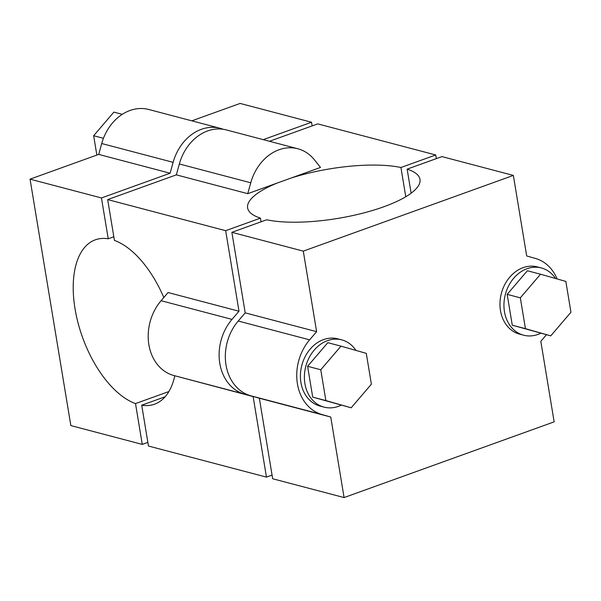 <?xml version="1.0" encoding="UTF-8"?>
<svg xmlns="http://www.w3.org/2000/svg" width="601" height="601" viewBox="0 0 601 601"><rect width="100%" height="100%" fill="white"/><g stroke="black" fill="none" stroke-linecap="round" stroke-linejoin="round"><path stroke-width="0.9" d="M297.788 148.748A45.638 36.811 104.8 0 1 314.428 159.836L320.506 167.439L247.74 193.672L176.326 174.853L179.338 163.975A45.638 36.811 -75.2 0 1 226.374 129.929L297.788 148.748A45.638 36.811 104.8 0 0 250.76 182.787L247.74 193.672M344.088 497.568L272.674 478.757L259.339 398.223L250.579 395.728A45.638 36.811 -75.2 0 1 238.214 321.032L309.628 339.843A45.638 36.811 104.8 0 0 321.993 414.54L330.753 417.034L344.088 497.568L554.152 421.849L540.817 341.315L546.452 334.734M411.122 193.199L407.14 169.144A87.363 25.092 170.6 0 1 419.986 179.376A87.363 25.092 170.6 0 1 364.476 212.739A87.363 25.092 170.6 0 1 266.671 219.778L231.873 232.324L245.208 312.858L238.214 321.032M436.334 158.626L435.733 154.968L400.935 167.506A87.363 25.092 170.6 0 0 291.132 178.031M435.733 154.968L317.741 123.881L269.458 141.288M407.14 169.144L441.938 156.606L513.352 175.417L303.287 251.135L231.873 232.324M223.226 129.283A45.638 36.811 104.8 0 0 220.161 128.298L148.748 109.48A45.638 36.811 104.8 0 0 101.719 143.526L98.699 154.404L170.113 173.223L101.464 197.962L30.05 179.151L70.85 425.583L142.264 444.394L147.869 442.374M98.699 154.404L30.05 179.151M261.067 221.799L260.458 218.14L225.668 230.686L107.677 199.6L176.326 174.853M260.458 218.14A87.363 25.092 170.6 0 1 247.612 207.908A87.363 25.092 170.6 0 1 277.114 183.08M107.677 199.6L114.43 240.423A87.363 45.128 70.2 0 1 163.81 297.525M174.808 375.79A87.363 45.128 70.2 0 1 154.592 404.18A87.363 45.128 70.2 0 1 141.716 405.209L148.47 446.032L266.461 477.119L272.065 475.098M225.668 230.686L238.995 311.22L168.077 292.537L161.083 300.71A45.638 36.811 104.8 0 0 173.449 375.407L253.126 396.585L266.461 477.119M312.137 125.902L311.528 122.243L263.253 139.65M311.528 122.243L240.115 103.432L191.839 120.831M523.621 335.2L519.647 334.148A34.768 28.044 -75.2 0 1 501.377 293.378A34.768 28.044 -75.2 0 1 537.362 266.904L541.336 267.948A34.768 28.044 104.8 0 0 504.464 311.671A34.768 28.044 104.8 0 0 523.621 335.2A34.768 28.044 104.8 0 0 540.742 333.232M355.965 350.421A34.768 28.044 104.8 0 0 341.774 339.881L337.8 338.836A34.768 28.044 104.8 0 0 300.928 382.552A34.768 28.044 104.8 0 0 320.085 406.081L324.059 407.132A34.768 28.044 104.8 0 0 341.18 405.164M557.112 278.939A45.638 36.811 104.8 0 0 535.446 258.445L526.686 255.951L513.352 175.417M303.287 251.135L316.622 331.669L309.628 339.843M168.904 391.536L135.503 403.579A87.363 45.128 70.2 0 1 77.431 320.491A87.363 45.128 70.2 0 1 95.341 239.814A87.363 45.128 70.2 0 1 108.225 238.785L101.464 197.962M135.503 403.579L142.264 444.394M245.208 312.858L316.622 331.669M253.126 396.585L244.367 394.091A45.638 36.811 104.8 0 1 232.001 319.394L238.995 311.22M330.753 417.034L259.339 398.223M165.162 396.758L141.716 405.209M113.829 236.764L108.225 238.785M220.161 128.298A45.638 36.811 104.8 0 0 173.133 162.338L170.113 173.223M405.773 196.752L400.935 167.506M340.977 346.146L327.808 342.683L307.607 366.294L312.708 397.126L351.187 407.801L371.388 384.189L366.287 353.358L340.977 346.146L320.769 369.765L325.877 400.589L351.187 407.801M341.774 339.881A34.768 28.044 104.8 0 0 304.91 383.603A34.768 28.044 104.8 0 0 324.059 407.132M312.708 397.126L325.877 400.589M307.607 366.294L320.769 369.765M122.273 114.325L113.859 112.109L93.651 135.728L103.44 138.305M96.859 155.066L93.651 135.728M570.95 312.25L565.849 281.426L540.539 274.214L520.331 297.833L525.439 328.657L550.741 335.869L570.95 312.25M555.527 278.488A34.768 28.044 104.8 0 0 541.336 267.948M540.539 274.214L527.37 270.75L507.169 294.362L512.27 325.194L525.439 328.657M512.27 325.194L550.741 335.869M507.169 294.362L520.331 297.833M173.449 375.407L244.367 394.091M250.579 395.728L321.993 414.54M161.083 300.71L232.001 319.394M173.133 162.338L101.719 143.526M250.76 182.787L179.338 163.975"/></g></svg>
